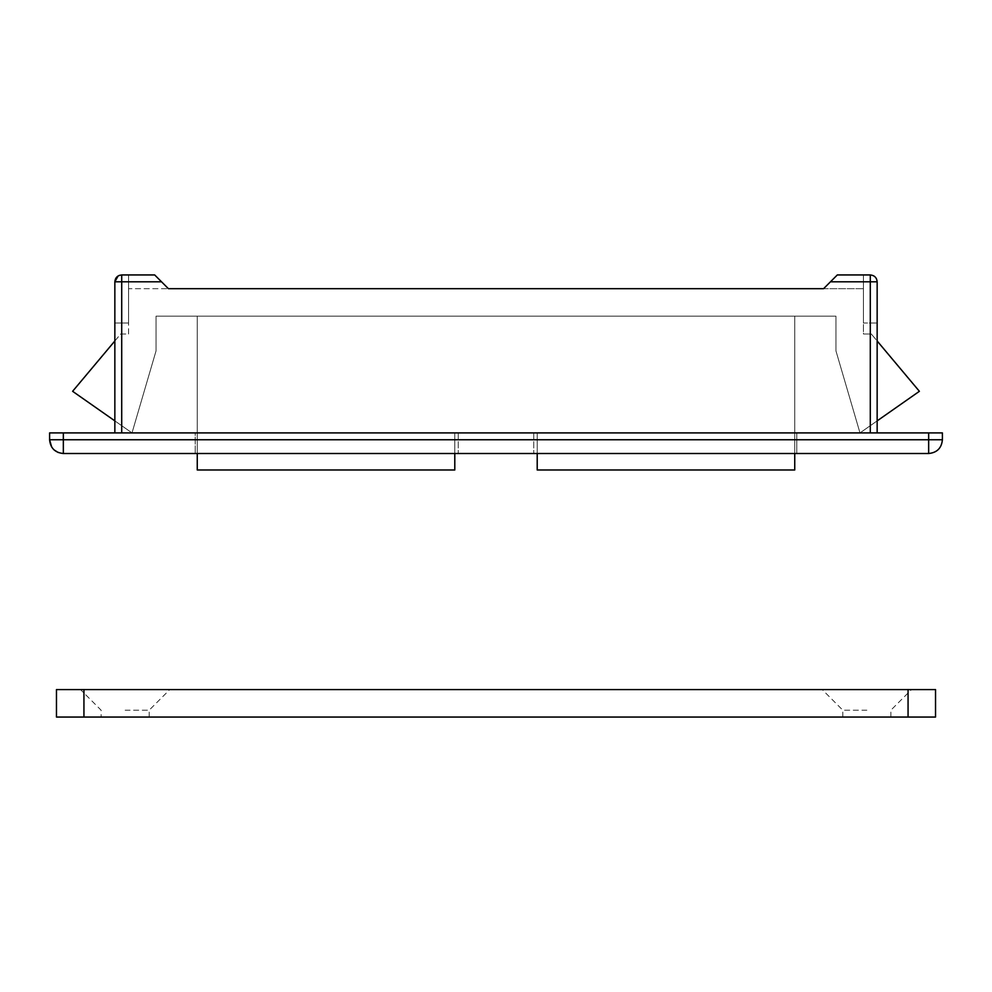 <?xml version="1.0" encoding="UTF-8"?>
<svg xmlns="http://www.w3.org/2000/svg" width="992" height="992" viewBox="0 0 992 992"><rect width="100%" height="100%" fill="white"/><g stroke="black" fill="none" stroke-linecap="round" stroke-linejoin="round"><path stroke-width="0.74" stroke-dasharray="4.96 3.72" d="M794.741 453.505L794.741 316.15L197.259 316.15L197.259 469.985L454.795 469.985L454.795 432.909L537.205 432.909L537.205 469.985L794.741 469.985L794.741 316.15L197.259 316.15L197.259 469.985L454.795 469.985L454.795 432.909L537.205 432.909L537.205 469.985L794.741 469.985L794.741 316.15L197.259 316.15L197.259 469.985L454.795 469.985L454.795 432.909L537.205 432.909L537.205 453.505M140.666 717.055L101.11 717.055L140.666 717.055M125.141 710.185L149.184 710.185L125.141 710.185M125.141 689.576L80.501 689.576L101.11 710.185L101.11 717.055M882.372 717.055L842.816 717.055L882.372 717.055M866.859 710.185L842.816 710.185L866.859 710.185M866.859 689.576L911.499 689.576L822.219 689.576L842.816 710.185L842.816 717.055M56.47 689.576L56.47 717.055L935.53 717.055L935.53 689.576L56.47 689.576M51.646 446.983L54.027 449.872M58.181 452.501L63.339 453.505L928.661 453.505L928.661 439.766L49.6 439.766L49.6 432.909L942.4 432.909L942.4 439.766L928.661 439.766L928.661 432.909M877.151 432.909L877.151 323.02L877.151 432.909L195.201 432.909L877.151 432.909L870.294 432.909L877.151 432.909L877.151 281.815L870.294 281.815L870.294 274.945L837.322 274.945L823.583 288.684L168.417 288.684L863.424 288.684L863.424 333.994L871.298 333.994L877.151 340.975M121.706 432.909L870.294 432.909L121.706 432.909L121.706 281.815L114.849 281.815L114.849 432.909L195.201 432.909L195.201 453.505L458.23 453.505L195.201 453.505L458.23 453.505L195.201 453.505L195.201 432.909L195.201 453.505L195.201 432.909L114.849 432.909L114.849 323.02L128.576 323.02L128.576 274.945L128.576 323.02L114.849 323.02L114.849 432.909M119.152 275.441L118.098 275.974M161.547 281.815L154.678 274.945L121.706 274.945L121.706 281.815L161.547 281.815L168.417 288.684L823.583 288.684M863.424 323.02L863.424 274.945L837.322 274.945L863.424 274.945L863.424 323.02L877.151 323.02L863.424 323.02M154.678 274.945L168.417 288.684L154.678 274.945L128.576 274.945L154.678 274.945M796.799 453.505L533.77 453.505L796.799 453.505L533.77 453.505L796.799 453.505L796.799 432.909L796.799 453.505M458.23 432.909L458.23 453.505L458.23 432.909M533.77 432.909L533.77 453.505L533.77 432.909M114.849 340.975L120.702 333.994L128.576 333.994L128.576 288.684L168.417 288.684M877.151 420.881L859.99 432.909L835.946 350.87L835.946 316.15L156.054 316.15L156.054 350.87L132.01 432.909L114.849 420.881M128.576 333.994L128.576 288.684L863.424 288.684L863.424 333.994L871.298 333.994L919.386 391.307L859.99 432.909L835.946 350.87L835.946 316.15L156.054 316.15L156.054 350.87L132.01 432.909L72.614 391.307L120.702 333.994L128.576 333.994M454.795 453.505L454.795 432.909L537.205 432.909L537.205 469.985L794.741 469.985L794.741 316.15L197.259 316.15L197.259 453.505M83.936 689.576L83.936 717.055M908.064 689.576L908.064 717.055M63.339 432.909L63.339 453.505M830.453 281.815L870.294 281.815L870.294 432.909M149.184 717.055L149.184 710.185L169.781 689.576M890.89 717.055L890.89 710.185L911.499 689.576"/><path stroke-width="1.49" d="M80.501 689.576L125.141 689.576M822.43 689.576L866.859 689.576M935.53 689.576L56.47 689.576L56.47 717.055L935.53 717.055L935.53 689.576L935.53 717.055M63.339 453.505L63.339 439.766L928.661 439.766L928.661 453.505C937.006 452.687 941.582 448.111 942.4 439.766C941.582 448.111 937.006 452.687 928.661 453.505L63.339 453.505C54.994 452.687 50.418 448.111 49.6 439.766L51.646 446.983M54.027 449.872L58.181 452.501M870.294 432.909L870.294 281.815L877.151 281.815C876.754 277.648 874.46 275.354 870.294 274.945C874.46 275.354 876.754 277.648 877.151 281.815L877.151 432.909M830.453 281.815L837.322 274.945L870.294 274.945L870.294 281.815L830.453 281.815L837.322 274.945L823.583 288.684L168.417 288.684L161.547 281.815L114.849 281.815C115.246 277.648 117.54 275.354 121.706 274.945L154.678 274.945L161.547 281.815M114.849 432.909L114.849 281.815L118.098 275.974M121.706 432.909L121.706 274.945L119.152 275.441M928.661 432.909L928.661 439.766L942.4 439.766L942.4 432.909L49.6 432.909L49.6 439.766L63.339 439.766L63.339 432.909M168.417 288.684L823.583 288.684M877.151 340.975L919.386 391.307L877.151 420.881M114.849 420.881L72.614 391.307L114.849 340.975M197.259 453.505L197.259 469.985L454.795 469.985L454.795 453.505M537.205 453.505L537.205 469.985L794.741 469.985L794.741 453.505M908.064 689.576L908.064 717.055M83.936 689.576L83.936 717.055"/></g></svg>

